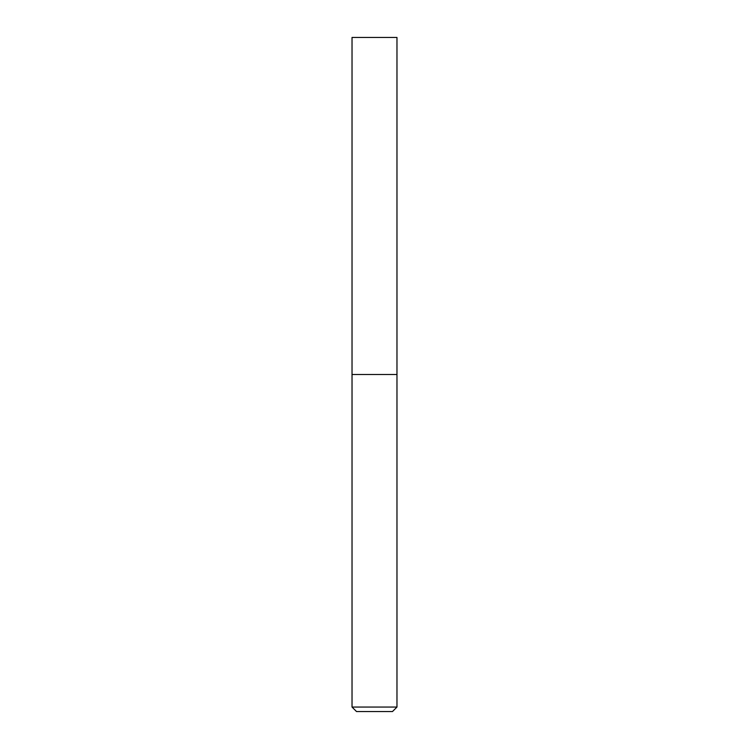 <?xml version="1.0" encoding="UTF-8"?>
<svg xmlns="http://www.w3.org/2000/svg" width="749" height="749" viewBox="0 0 749 749"><rect width="100%" height="100%" fill="white"/><g stroke="black" fill="none" stroke-linecap="round" stroke-linejoin="round"><path stroke-width="1.12" d="M374.5 374.5L396.97 374.5L396.97 37.45L352.03 37.45L352.03 374.5L396.97 374.5L396.97 707.056L352.03 707.056L352.03 374.5L374.5 374.5M352.03 707.056L356.524 711.55L392.476 711.55L396.97 707.056"/></g></svg>
